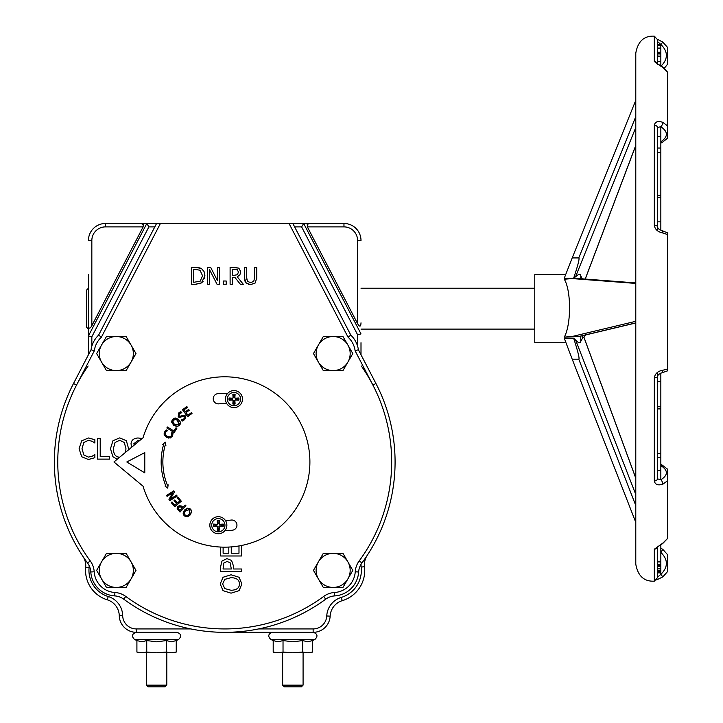 <?xml version="1.0" encoding="UTF-8"?>
<svg xmlns="http://www.w3.org/2000/svg" width="723" height="723" viewBox="0 0 723 723"><rect width="100%" height="100%" fill="white"/><g stroke="black" fill="none" stroke-linecap="round" stroke-linejoin="round"><path stroke-width="1.08" d="M244.446 277.858L246.073 283.045L250.601 284.618L255.147 283.045L256.773 277.858L256.773 267.23L254.514 267.23L254.514 277.912L253.782 281.292L250.601 282.693L247.447 281.292L246.715 277.858L246.715 267.23L244.446 267.23L244.817 280.94M256.773 277.858L256.719 279.205M255.526 282.639L254.451 283.624M251.658 284.573L248.585 284.401M246.76 283.615L244.826 280.967M246.787 279.367L246.859 279.846M209.489 269.571L217.027 284.266L219.566 284.266L219.566 267.23L217.46 267.23L217.46 280.714L210.601 267.23L207.384 267.23L207.384 284.266L209.489 284.266L209.489 269.571M203.064 281.41L201.446 282.892L204.925 275.761L204.022 271.468L201.473 268.576L195.373 267.23L191.487 267.23L191.487 284.266L195.409 284.266L201.446 282.892L199.53 283.796M199.982 270.212L202.557 275.734L200.19 281.175L193.755 282.304L193.755 269.191L199.982 270.212M196.945 284.22L195.409 284.266M204.736 273.665L204.555 278.491M200.633 268.116L202.666 269.571M195.373 267.23L199.141 267.582M234.975 277.487L240.361 284.266L243.299 284.266L237.243 276.846L239.819 274.975L240.777 271.848L238.843 268.125L230.113 267.23L230.113 284.266L232.381 284.266L232.381 277.487L234.975 277.487M238.418 272.029L237.451 274.713L232.381 275.59L232.381 269.191L237.334 269.769L238.418 272.029M234.505 267.23L236.963 267.383M240.696 270.854L240.434 273.872M239.819 274.975L237.243 276.846M226.2 284.266L226.2 281.003L223.461 281.003L223.461 284.266L226.2 284.266M289.028 223.479L105.468 223.479L156.575 223.479L98.635 335.101A25.558 25.558 0 0 0 91.035 349.742L73.52 383.497A170.357 170.357 0 0 0 87.519 562.964A17.036 17.036 0 0 1 90.8 571.992A25.558 25.558 0 0 0 114.704 595.897A17.036 17.036 0 0 1 123.732 599.177A170.357 170.357 0 0 0 325.702 599.177A17.036 17.036 0 0 1 334.74 595.897A25.558 25.558 0 0 0 358.635 571.992A17.036 17.036 0 0 1 361.925 562.964A170.357 170.357 0 0 0 375.924 383.497L358.4 349.742A25.558 25.558 0 0 0 350.8 335.101L292.86 223.479L343.967 223.479L289.028 223.479L348.052 337.189L350.8 335.101M361.021 564.32A20.443 20.443 0 0 0 361.157 567.085A28.215 28.215 0 0 1 341.274 597.415A20.443 20.443 0 0 0 326.751 615.978A13.629 13.629 0 0 1 313.14 628.929L313.14 632.336L225.793 632.336L313.14 632.336A17.036 17.036 0 0 0 330.149 616.141A17.036 17.036 0 0 1 342.25 600.677A31.622 31.622 0 0 0 364.537 566.687A17.036 17.036 0 0 1 367.212 555.354A170.357 170.357 0 0 0 375.924 383.497L372.896 385.07A166.95 166.95 0 0 1 359.177 560.949A20.443 20.443 0 0 0 355.237 571.785A22.151 22.151 0 0 1 334.523 592.499A20.443 20.443 0 0 0 323.687 596.439A166.95 166.95 0 0 1 125.757 596.439A20.443 20.443 0 0 0 114.921 592.499A22.151 22.151 0 0 1 94.198 571.785A20.443 20.443 0 0 0 90.267 560.949A166.95 166.95 0 0 1 76.539 385.07L94.333 350.791L91.035 349.742M190.8 628.929L136.304 628.929A13.629 13.629 0 0 1 122.675 615.607A20.443 20.443 0 0 0 108.251 596.538A27.357 27.357 0 0 1 89.074 567.772L85.685 567.447A17.036 17.036 0 0 0 82.91 556.376A17.036 17.036 0 0 1 85.685 567.447A30.764 30.764 0 0 0 107.248 599.801A17.036 17.036 0 0 1 119.268 615.689A17.036 17.036 0 0 0 136.304 632.336L166.796 632.336M361.012 354.776A17.036 17.036 0 0 1 361.003 354.234L361.003 342.729M88.432 274.586L88.432 354.234A17.036 17.036 0 0 1 88.423 354.776A17.036 17.036 0 0 0 88.432 354.234L88.703 354.234M88.432 308.658L88.432 335.951L91.839 336.782L148.884 226.886L154.803 226.886M348.052 337.189A22.151 22.151 0 0 1 355.11 350.791L358.4 349.742M94.333 350.791A22.151 22.151 0 0 1 101.392 337.189L98.635 335.101M361.003 322.829C360.804 326.913 359.665 327.194 357.596 323.66L307.365 226.886L307.239 224.473L309.435 223.479M361.003 240.515A17.036 17.036 0 0 0 343.967 223.479L343.967 226.886A13.629 13.629 0 0 1 357.596 240.515L361.003 240.515M146.814 223.479L88.432 335.951L146.814 223.479L148.884 226.886M303.678 223.479L361.003 333.918L303.678 223.479L301.608 226.886L357.596 334.749L357.596 346.181M361.003 333.918L357.596 334.749M141.057 223.479L143.253 224.473L143.127 226.886L91.839 325.693C89.779 329.218 88.64 328.947 88.432 324.862M105.468 223.479A17.036 17.036 0 0 0 88.432 240.515A17.036 17.036 0 0 1 105.468 223.479L105.468 226.886L143.127 226.886M282.639 685.142L284.347 686.85L301.383 686.85L303.082 685.142L282.639 685.142L282.639 652.779M146.353 685.142L148.061 686.85L165.097 686.85L166.796 685.142L146.353 685.142L146.353 652.779M182.494 409.778L187.682 416.701L192.011 413.457L191.396 412.634L187.989 415.192L186.064 412.625L189.245 410.239L188.631 409.417L185.45 411.803L184.022 409.905L187.438 407.347L186.823 406.534L182.494 409.778M174.171 432.571L176.846 428.332L175.978 427.79L173.918 431.053L167.465 426.986L166.85 427.962L174.171 432.571M174.487 491.911L173.791 490.818L166.498 495.481L167.076 496.385L172.851 492.697L168.947 499.322L169.833 500.696L177.126 496.041L176.548 495.138L170.257 499.15L174.487 491.911M165.142 445.359L165.901 445.621L165.251 442.096L162.774 444.509L163.534 444.781A63.552 63.552 0 0 0 165.775 485.748L165.016 486.046L167.745 488.152L168.107 484.808L167.356 485.115A61.853 61.853 0 0 1 165.142 445.359M144.781 452.598L126.805 461.979L144.781 472.869L144.781 452.598M184.338 510.185L183.181 513.484L184.736 516.086L187.673 516.8L190.483 514.731L191.64 511.441L190.095 508.838L187.149 508.124L184.338 510.185M184.745 511.776L185.296 510.899L189.498 509.634L189.525 514.017L187.402 515.707L185.323 515.282L184.311 513.42L185.296 510.899L186.67 509.561M183.181 513.484L183.434 514.487M183.823 515.174L184.736 516.086M190.167 512.959L188.839 514.812M187.826 515.535L186.191 515.725M188.703 509.227L189.896 509.986M179.747 505.54L177.867 506.398L177.18 508.612L180.009 512.074L186.001 505.829L185.169 505.034L182.937 507.356L179.747 505.54M178.897 509.607L178.301 508.594L178.762 507.203L180 506.624L182.259 508.07L179.873 510.555L178.301 508.594L178.852 507.112M182.232 506.678L180.967 505.784M178.545 507.465L180.325 506.642M174.677 506.742L181.337 501.22L177.876 497.053L177.09 497.704L179.81 500.985L177.343 503.036L174.803 499.982L174.017 500.632L176.557 503.696L174.731 505.205L172.002 501.925L171.215 502.584L174.677 506.742M170.321 437.975L172.553 435.969L173.059 433.222L171.821 432.616L171.658 435.517L170.068 436.846L167.356 436.421L165.341 434.586L165.377 432.481L167.564 430.565L166.317 429.959L164.492 432.047L164.338 435.092L166.841 437.505L170.321 437.975M172.553 435.969L173.059 433.222M171.776 435.273L171.785 432.697L172.011 434.134M170.574 436.656L169.598 436.918M167.853 436.638L166.796 436.114M168.224 438.002L168.703 438.093M178.527 419.304L175.291 417.993L172.616 419.412L171.758 422.313L173.692 425.232L176.918 426.534L179.602 425.124L180.452 422.214L178.527 419.304M177.243 419.837L178.834 424.482L174.451 424.302L172.869 422.096L173.393 420.036L175.3 419.123L178.653 421.102M175.291 417.993L174.279 418.192M173.574 418.545L172.02 420.37M171.794 421.021L171.758 422.313M176.105 425.26L173.963 423.868M173.059 422.648L172.905 420.885M179.322 423.579L178.165 425.079M182.133 421.093L184.663 419.638L185.766 417.514L185.07 415.635L182.323 415.237L180.723 416.123L178.979 415.915L179.34 413.701L181.807 412.67L180.858 411.667L178.599 413.032L178.192 416.828L179.675 417.578L182.639 416.367L184.329 416.593L183.922 418.969L181.148 420.045L182.133 421.093L183 420.768M183.624 420.452L185.766 417.514M181.527 415.671L180.334 416.285M179.376 416.231L178.726 415.535M178.762 414.496L180.497 412.978M180.515 412.978L181.744 412.725M191.64 511.441L191.396 510.429M190.989 509.715L190.095 508.838M184.681 514.631L184.347 512.969M185.766 515.562L184.971 514.984M165.359 430.772L166.317 429.959L164.112 433.276M164.085 434.062L164.338 435.092M165.124 433.601L165.377 432.481L167.356 430.709M179.602 425.124L180.154 424.256M180.434 423.452L180.452 422.214M176.918 426.534L179.132 425.612M173.086 420.479L175.879 419.204M184.374 418.445L183.47 419.322M182.711 419.711L181.202 419.991M178.192 416.828L179.675 417.578L182.765 416.303M180.858 411.667L179.421 412.372M113.954 461.979L143.064 486.218A85.178 85.178 0 0 0 274.198 531.315A85.178 85.178 0 0 0 274.198 392.643A85.178 85.178 0 0 0 143.064 437.74L113.954 461.979M226.724 403.57A58.446 58.446 0 0 0 218.861 403.832A5.115 5.115 0 0 1 213.258 399.259A5.115 5.115 0 0 1 217.831 393.664A68.667 68.667 0 0 1 227.673 393.375M225.386 520.424A58.446 58.446 0 0 0 231.27 520.054A5.115 5.115 0 0 1 236.918 524.564A5.115 5.115 0 0 1 232.417 530.212A68.667 68.667 0 0 1 224.907 530.646M228.811 547.058L228.811 553.222L223.118 553.222L223.118 547.148M220.66 547.067L220.66 555.987L241.446 555.987L241.446 545.504M238.988 545.955L238.988 553.222L231.27 553.222L231.27 546.904M231.541 560.433L226.923 558.617L221.961 561.093L220.66 566.525L220.66 571.748L241.446 571.748L241.446 568.992L233.692 568.992L233.692 566.651L231.541 560.433M227.013 561.491L230.095 562.675L231.342 568.992L223.055 568.992L223.841 562.991L227.013 561.491M231.053 574.785L223.036 577.27L220.226 583.976L223.036 590.664L231.053 593.158L239.051 590.682L241.88 583.976L239.051 577.27L231.053 574.785M231.053 577.659C236.593 577.84 239.403 579.945 239.494 583.958C239.403 587.989 236.593 590.095 231.053 590.275L224.772 588.576L222.612 583.958L224.772 579.367L231.053 577.659M97.442 459.123L109.48 459.123L109.48 456.665L100.208 456.665L100.208 438.346L97.442 438.346L97.442 459.123M81.708 456.764L88.396 459.494L94.867 457.713L94.867 454.415L92.454 456.077L88.432 457.108L83.904 455.038L81.979 448.748L83.832 442.467L88.432 440.334L92.309 441.328L94.867 443.054L94.867 439.72L88.45 437.975L81.69 440.831L79.096 448.748L81.708 456.764M128.839 449.589L126.362 440.714L119.657 437.903L112.969 440.714L110.474 448.739L112.951 456.737L117.189 459.286M119.729 457.171L119.675 457.171C115.653 457.09 113.547 454.279 113.357 448.739L115.056 442.449L119.675 440.298L124.275 442.449L125.974 448.739L125.549 452.327M142.115 438.527L138.003 437.975C133.638 438.274 131.306 440.253 131.008 443.922L131.875 447.058M134.189 445.124L133.891 443.633L138.183 440.361L139.738 440.506M88.432 288.215L86.733 289.914L86.733 327.392L88.432 329.101M534.776 329.101L361.003 329.101M667.654 571.486L667.654 554.767L662.837 549.399L660.84 552.408C668.224 559.738 668.224 567.067 660.84 574.387L662.837 576.882L667.645 571.486L662.837 576.882L656.71 579.864L662.765 576.918M664.347 68.242L667.645 64.121L667.654 47.501L662.828 42.124L660.84 44.437C668.224 51.731 668.224 59.015 660.84 66.299M667.627 538.373L662.837 543.1A3.407 0.967 57.5 0 1 662.666 543.579L667.654 538.382L667.654 469.254L662.286 465.169A3.407 1.536 115 0 0 660.84 465.639C668.224 470.348 668.224 475.074 660.84 479.792A3.407 1.536 65 0 1 662.837 484.202L667.627 480.723M661.446 230.429A3.407 1.916 102 0 1 661.536 230.438A3.407 1.916 102 0 1 662.837 232.996L667.645 234.568L667.654 232.896L667.654 368.956L662.837 370.248C657.975 371.062 655.128 373.547 654.324 377.704L654.324 480.967C655.119 484.618 657.957 485.693 662.837 484.202M667.654 364.961L667.654 370.827L661.409 372.969A3.407 1.943 80.1 0 1 661.328 372.987M667.654 72.255L662.702 67.013A3.407 0.868 123.2 0 1 662.837 67.393L667.645 72.255L667.654 126.028L662.837 122.341C657.975 120.723 655.128 121.672 654.324 125.196L654.324 225.477C655.119 229.543 657.957 232.047 662.837 232.996M667.654 126.028L667.654 138.093L662.358 142.341A3.407 1.464 63.6 0 0 662.376 142.332A3.407 1.464 63.6 0 1 660.84 141.78C668.224 136.774 668.224 131.758 660.84 126.733A3.407 1.464 116.4 0 0 662.837 122.341M662.684 67.004A3.407 0.868 123.2 0 1 662.702 67.013L657.108 63.534L657.433 64.609M662.313 465.178A3.407 1.536 115 0 0 662.286 465.169L660.84 464.455M635.788 53.213L635.788 53.122C637.894 41.31 644.076 35.653 654.324 36.15L654.324 61.536L662.837 67.393M662.837 549.399L660.84 548.161M667.627 47.519L662.828 42.124L657.424 39.286M662.837 543.1L654.324 549.218L654.324 581.165C644.076 581.663 637.894 576.005 635.788 564.193L635.788 53.122M579.069 278.599L572.2 278.581L635.788 283.425M635.788 321.31L572.2 336.484L578.996 336.529L564.274 337.126C571.306 324.519 571.306 290.682 564.274 279.223L572.2 278.581M572.2 359.168L564.274 338.237L573.646 338.237C578.029 351.794 579.738 358.771 578.771 359.168L572.2 359.168L635.788 522.404M573.646 338.237L578.49 342.729L580.768 342.729L580.768 336.114M578.771 257.921C579.738 258.301 578.029 265.07 573.646 278.21L564.274 278.21L572.2 257.921L578.771 257.921L635.788 116.602M578.346 274.595L573.646 278.21M657.433 372.399L657.433 381.645L660.84 381.645L660.84 470.302L657.433 470.257M657.343 546.913A3.407 3.009 180 0 1 654.324 549.218M657.433 546.217L657.207 547.049L662.666 543.579A3.407 0.967 57.5 0 1 662.648 543.588M657.433 571.315L660.84 571.315L660.84 574.387L657.433 577.198M654.324 581.165L657.433 577.767L657.433 546.832M657.433 572.896L660.84 572.869L657.433 572.896M660.84 568.603L660.84 570.619L657.433 570.619L657.433 568.603M654.324 480.967A3.407 2.151 -0 0 0 657.433 478.816L657.433 376.846A3.407 0.868 180 0 1 654.324 377.704M662.837 370.248A3.407 1.943 80.1 0 1 661.418 372.969L658.282 374.659L657.433 376.846M660.84 470.302L660.84 479.792L657.433 478.816M660.84 373.095L660.84 381.645M657.433 457.542L660.84 457.542M580.768 278.716L580.768 274.586L578.192 274.586M657.433 41.455L660.84 44.437M654.324 61.536A3.407 3.091 -0 0 1 657.279 63.687M657.433 63.814L657.433 39.548L654.324 36.15M660.84 48.269L657.433 48.269L657.433 45.504L660.84 45.504L660.84 65.874M660.84 44.862L657.433 44.862L657.433 44.329L660.84 44.329L660.84 45.404L657.433 45.404M654.324 225.477A3.407 1.039 0 0 1 657.433 226.507L657.433 127.483A3.407 2.296 180 0 0 654.324 125.196M657.433 127.483L660.84 126.733L660.84 230.257M660.84 136.539L657.433 136.584M657.433 221.862L657.433 230.727L657.433 221.862L660.84 221.862M660.84 46.182L660.84 45.504M657.433 52.237L660.84 52.237M657.433 55.969L660.84 56.258L657.433 55.969M657.433 568.847L660.84 568.847L660.84 566.272L657.433 566.272M657.433 565.232L660.84 565.232L660.84 566.272M660.84 570.619L660.84 571.315M657.433 453.484L660.84 453.484M657.433 408.902L660.84 408.902M657.433 406.751L660.84 406.751M657.433 197.28L660.84 197.28M657.433 195.653L660.84 195.653M657.433 152.436L660.84 152.436M657.433 148.034L660.84 148.034M657.433 564.175L660.84 564.175L660.84 565.232M657.433 561.934L660.84 561.934L660.84 564.175M657.433 561.238L660.84 561.238L660.84 561.934M660.84 544.681L660.84 561.238M657.433 53.954L660.84 53.954M657.433 53.267L660.84 53.267M635.788 100.316L572.2 257.921M564.274 337.126L572.2 336.484M565.693 274.586L534.776 274.586L534.776 342.729L565.973 342.729M131.062 578.915L126.136 587.428L116.304 587.428A17.036 17.036 0 0 0 131.062 561.879L135.978 570.393L131.062 578.915M106.471 587.428L101.554 578.915A17.036 17.036 0 0 0 116.304 587.428L106.471 587.428M96.629 570.393L101.554 561.879A17.036 17.036 0 0 0 101.554 578.915L96.629 570.393M116.304 553.357L126.136 553.357L131.062 561.879A17.036 17.036 0 0 0 101.554 561.879L106.471 553.357L116.304 553.357M131.062 362.078L126.136 370.601L116.304 370.601A17.036 17.036 0 0 0 131.062 345.043L135.978 353.565L131.062 362.078M106.471 370.601L101.554 362.078A17.036 17.036 0 0 0 116.304 370.601L106.471 370.601M96.629 353.565L101.554 345.043A17.036 17.036 0 0 0 101.554 362.078L96.629 353.565M116.304 336.529L126.136 336.529L131.062 345.043A17.036 17.036 0 0 0 101.554 345.043L106.471 336.529L116.304 336.529M347.89 362.078L342.973 370.601L333.131 370.601A17.036 17.036 0 0 0 347.89 345.043L352.806 353.565L347.89 362.078M323.298 370.601L318.382 362.078A17.036 17.036 0 0 0 333.131 370.601L323.298 370.601M313.466 353.565L318.382 345.043A17.036 17.036 0 0 0 318.382 362.078L313.466 353.565M333.131 336.529L342.973 336.529L347.89 345.043A17.036 17.036 0 0 0 318.382 345.043L323.298 336.529L333.131 336.529M347.89 578.915L342.973 587.428L333.131 587.428A17.036 17.036 0 0 0 347.89 561.879L352.806 570.393L347.89 578.915M323.298 587.428L318.382 578.915A17.036 17.036 0 0 0 333.131 587.428L323.298 587.428M313.466 570.393L318.382 561.879A17.036 17.036 0 0 0 318.382 578.915L313.466 570.393M333.131 553.357L342.973 553.357L347.89 561.879A17.036 17.036 0 0 0 318.382 561.879L323.298 553.357L333.131 553.357M176.249 652.074L173.61 652.779L139.539 652.779L136.909 652.074L141.825 652.779L146.742 652.074L156.575 652.779L166.407 652.074L171.333 652.779L176.249 652.074L176.249 640.578L178.599 639.475L134.55 639.475C131.342 636.267 131.875 633.89 136.132 632.336L177.018 632.336C181.283 633.89 181.807 636.267 178.599 639.475M136.909 652.074L136.909 640.578L141.825 641.807L146.742 640.578L156.575 641.807L166.407 640.578L171.333 641.807L176.249 640.578M166.407 640.578L166.407 652.074M146.742 640.578L146.742 652.074M136.909 640.578L134.55 639.475M312.535 652.074L309.896 652.779L275.825 652.779L273.195 652.074L278.111 652.779L283.027 652.074L292.86 652.779L302.702 652.074L307.618 652.779L312.535 652.074L312.535 640.578L314.894 639.475L270.836 639.475C267.627 636.267 268.161 633.89 272.417 632.336L313.303 632.336C317.569 633.89 318.093 636.267 314.894 639.475M273.195 652.074L273.195 640.578L278.111 641.807L283.027 640.578L292.86 641.807L302.702 640.578L307.618 641.807L312.535 640.578M302.702 640.578L302.702 652.074M283.027 640.578L283.027 652.074M273.195 640.578L270.836 639.475M221.446 525.946A3.19 3.19 0 0 0 221.446 524.482L223.199 524.094A14.948 1.301 174.8 0 0 219.828 524.329L219.232 523.732A14.948 1.301 -84.8 0 0 219.467 520.361L219.078 522.114A3.19 3.19 0 0 0 217.614 522.114L217.831 523.696L216.828 524.699L213.493 524.094A4.98 4.98 0 0 0 213.493 526.335A14.948 1.301 -5.2 0 0 216.864 526.1L217.46 526.696A14.948 1.301 95.2 0 0 217.225 530.067L217.614 528.314A3.19 3.19 0 0 0 219.078 528.314L218.861 526.733L219.864 525.729L223.199 526.335A4.98 4.98 0 0 0 223.199 524.094M217.614 522.114L217.225 520.361A14.948 1.301 84.8 0 0 217.46 523.732L216.864 524.329A14.948 1.301 -174.8 0 0 213.493 524.094M219.467 520.361A4.98 4.98 0 0 0 217.225 520.361M215.246 524.482A3.19 3.19 0 0 0 215.246 525.946L213.493 526.335M219.078 528.314L219.467 530.067A14.948 1.301 -95.2 0 0 219.232 526.696L219.828 526.1A14.948 1.301 5.2 0 0 223.199 526.335M217.225 530.067A4.98 4.98 0 0 0 219.467 530.067M218.346 531.83A6.615 6.615 0 0 1 212.616 521.907A6.615 6.615 0 0 1 224.076 521.907A6.615 6.615 0 0 1 218.346 531.83M209.833 525.214A8.522 8.522 0 0 1 222.603 517.84A8.522 8.522 0 0 1 222.603 532.589A8.522 8.522 0 0 1 209.833 525.214A8.513 8.513 0 0 0 218.346 533.728A8.513 8.513 0 0 0 226.868 525.214A8.513 8.513 0 0 0 218.346 516.701A8.513 8.513 0 0 0 209.833 525.214M221.446 524.482L219.864 524.699L218.861 523.696L219.078 522.114M215.246 525.946L216.828 525.729L217.831 526.733L217.614 528.314M237.081 399.828A3.19 3.19 0 0 0 237.081 398.373L238.834 397.984A14.948 1.301 174.8 0 0 235.454 398.219L234.858 397.623A14.948 1.301 -84.8 0 0 235.102 394.252L234.704 396.005A3.19 3.19 0 0 0 233.249 396.005L233.466 397.587L232.463 398.59L229.119 397.984A4.98 4.98 0 0 0 229.119 400.226A14.948 1.301 -5.2 0 0 232.49 399.982L233.095 400.587A14.948 1.301 95.2 0 0 232.851 403.958L233.249 402.205A3.19 3.19 0 0 0 234.704 402.205L234.487 400.623L235.49 399.611L238.834 400.226A4.98 4.98 0 0 0 238.834 397.984M233.249 396.005L232.851 394.252A14.948 1.301 84.8 0 0 233.095 397.623L232.49 398.219A14.948 1.301 -174.8 0 0 229.119 397.984M235.102 394.252A4.98 4.98 0 0 0 232.851 394.252M230.872 398.373A3.19 3.19 0 0 0 230.872 399.828L229.119 400.226M234.704 402.205L235.102 403.958A14.948 1.301 -95.2 0 0 234.858 400.587L235.454 399.982A14.948 1.301 5.2 0 0 238.834 400.226M232.851 403.958A4.98 4.98 0 0 0 235.102 403.958M233.972 405.72A6.615 6.615 0 0 1 228.242 395.797A6.615 6.615 0 0 1 239.711 395.797A6.615 6.615 0 0 1 233.972 405.72M225.459 399.105A8.522 8.522 0 0 1 238.238 391.73A8.522 8.522 0 0 1 238.238 406.48A8.522 8.522 0 0 1 225.459 399.105A8.513 8.513 0 0 0 233.972 407.618A8.513 8.513 0 0 0 242.494 399.105A8.513 8.513 0 0 0 233.972 390.583A8.513 8.513 0 0 0 225.459 399.105M237.081 398.373L235.49 398.59L234.487 397.587L234.704 396.005M230.872 399.828L232.463 399.611L233.466 400.623L233.249 402.205M101.392 337.189L160.416 223.479M355.11 350.791L372.896 385.07A166.95 166.95 0 0 0 361.319 365.992M85.685 567.447A30.764 30.764 0 0 0 107.248 599.801A17.036 17.036 0 0 1 119.268 615.689A17.036 17.036 0 0 0 136.304 632.336L136.304 628.929M73.52 383.497L76.539 385.07A166.95 166.95 0 0 1 88.125 365.992M87.519 562.964L90.267 560.949M90.8 571.992L94.198 571.785M114.704 595.897L114.921 592.499M123.732 599.177L125.757 596.439M325.702 599.177L323.687 596.439M334.74 595.897L334.523 592.499M358.635 571.992L355.237 571.785M361.925 562.964L359.177 560.949M307.365 226.886L343.967 226.886M357.596 240.515L357.596 323.66M294.632 226.886L301.608 226.886M361.157 567.085L364.537 566.687M341.274 597.415L342.25 600.677M326.751 615.978L330.149 616.141M313.14 628.929L258.635 628.929M122.675 615.607L119.268 615.689M108.251 596.538L107.248 599.801M89.074 567.772A20.443 20.443 0 0 0 89.164 565.711M91.839 346.181L91.839 336.782M91.839 325.693L91.839 240.515L88.432 240.515M91.839 240.515A13.629 13.629 0 0 1 105.468 226.886M578.771 278.581L635.788 282.928L578.987 278.581M635.788 322.874L578.771 336.484M583.832 337.063L635.788 478.228M578.771 359.168L635.788 505.54M635.788 494.514L575.625 340.072M635.788 145.341L585.205 279.06M575.625 276.575L635.788 127.465M582.25 335.752L582.25 338.563L582.738 335.644M582.738 279.15L582.25 278.834M584.88 335.129L584.88 336.014L582.738 338.165M657.433 61.41L660.84 61.41M657.433 56.593L660.84 56.593M222.612 524.166A4.392 4.392 0 0 1 222.612 526.263M217.298 520.949A4.392 4.392 0 0 1 219.394 520.949M214.08 526.263A4.392 4.392 0 0 1 214.08 524.166M219.394 529.48A4.392 4.392 0 0 1 217.298 529.48M238.247 398.057A4.392 4.392 0 0 1 238.247 400.153M232.923 394.83A4.392 4.392 0 0 1 235.02 394.83M229.706 400.153A4.392 4.392 0 0 1 229.706 398.057M235.02 403.371A4.392 4.392 0 0 1 232.923 403.371M303.082 652.779L303.082 685.142M166.796 652.779L166.796 685.142M361.003 288.215L534.776 288.215M657.433 226.507L658.002 228.278L659.521 229.661L667.645 232.896M578.996 336.529L635.788 322.982M583.868 337.026L635.788 478.093M635.788 145.513L585.259 279.06M584.88 336.014L585.603 334.957M582.25 278.753L580.768 275.942M582.25 338.563L580.768 341.373M660.84 143.118L662.358 142.341M657.433 48.089L660.84 48.089"/></g></svg>
